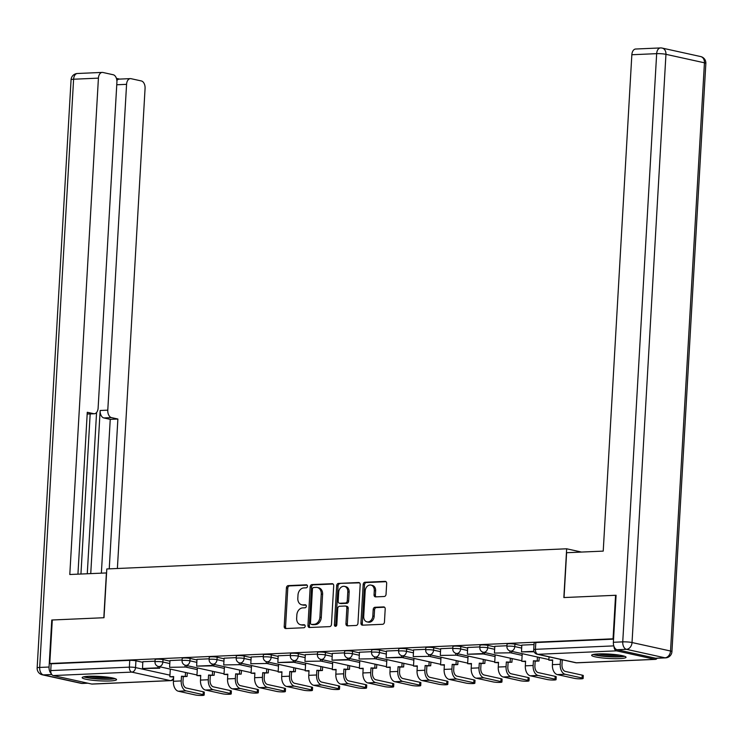 <?xml version="1.0" encoding="UTF-8"?>
<svg xmlns="http://www.w3.org/2000/svg" width="743" height="743" viewBox="0 0 743 743"><rect width="100%" height="100%" fill="white"/><g stroke="black" fill="none" stroke-linecap="round" stroke-linejoin="round"><path stroke-width="1.11" d="M307.463 586.273A1.514 1.18 -77.6 0 0 306.357 584.825L288.256 585.614A2.164 1.681 -77.6 0 0 286.436 587.834L284.207 626.47A2.164 1.681 -77.6 0 0 285.442 628.513A2.164 1.681 -77.6 0 0 285.786 628.541L303.887 627.751A1.514 1.18 -77.6 0 0 304.054 624.742L301.714 624.844A6.938 5.387 -77.6 0 1 300.618 624.752A6.938 5.387 -77.6 0 1 296.661 618.213L296.847 615A6.938 5.387 -77.6 0 1 302.689 607.885L305.039 607.783A1.514 1.18 -77.6 0 0 305.206 604.783L302.865 604.886A6.938 5.387 -77.6 0 1 301.769 604.793A6.938 5.387 -77.6 0 1 297.813 598.254L297.999 595.032A6.938 5.387 -77.6 0 1 303.841 587.927L306.181 587.824A1.514 1.18 -77.6 0 0 307.463 586.273M88.751 676.279A17.228 2.201 -176.7 0 0 82.157 677.625A17.228 2.201 -176.7 0 0 91.77 680.17A17.228 2.201 -176.7 0 0 109.964 680.96A17.228 2.201 -176.7 0 0 116.558 679.613A17.228 2.201 -176.7 0 0 106.946 677.068A17.228 2.201 -176.7 0 0 88.751 676.279M598.236 653.933A17.228 2.201 -176.7 0 0 591.642 655.28A17.228 2.201 -176.7 0 0 601.263 657.824A17.228 2.201 -176.7 0 0 619.448 658.614A17.228 2.201 -176.7 0 0 626.043 657.267A17.228 2.201 -176.7 0 0 616.43 654.722A17.228 2.201 -176.7 0 0 598.236 653.933M384.224 596.499A2.164 1.681 -77.6 0 0 386.044 594.279L386.676 583.441A2.164 1.681 -77.6 0 0 385.441 581.397A2.164 1.681 -77.6 0 0 385.097 581.37L364.999 582.252A2.164 1.681 -77.6 0 0 363.169 584.472L360.94 623.108A2.164 1.681 -77.6 0 0 362.175 625.151A2.164 1.681 -77.6 0 0 362.519 625.179L382.617 624.296A2.164 1.681 -77.6 0 0 384.447 622.077L385.199 608.981A2.164 1.681 -77.6 0 0 383.964 606.938A2.164 1.681 -77.6 0 0 383.62 606.91L375.02 607.282A2.164 1.681 -77.6 0 0 373.19 609.511L372.819 616.003A5.795 4.504 -77.6 0 1 367.014 621.863A5.795 4.504 -77.6 0 1 363.708 616.402L365.175 590.964A5.795 4.504 -77.6 0 1 370.98 585.103A5.795 4.504 -77.6 0 1 374.286 590.564L374.045 594.809A2.164 1.681 -77.6 0 0 375.28 596.843A2.164 1.681 -77.6 0 0 375.624 596.88L384.224 596.499M49.781 663.508L52.289 619.987L104.001 617.721L106.806 568.962L566.668 548.789L563.853 597.558L615.566 595.282L613.059 638.804L49.781 663.508L51.137 663.805L50.747 670.585L129.356 667.14A4.421 0.567 3.3 0 1 135.542 667.585L169.952 675.164M333.7 585.763A2.164 1.681 -77.6 0 0 332.465 583.719A2.164 1.681 -77.6 0 0 332.121 583.692L312.023 584.574A2.164 1.681 -77.6 0 0 310.193 586.794L307.964 625.43A2.164 1.681 -77.6 0 0 309.199 627.473A2.164 1.681 -77.6 0 0 309.543 627.501L329.641 626.618A2.164 1.681 -77.6 0 0 331.471 624.399L333.7 585.763M338.511 583.413L358.609 582.531A2.164 1.681 -77.6 0 1 358.953 582.558A2.164 1.681 -77.6 0 1 360.188 584.602L357.959 623.238A2.164 1.681 -77.6 0 1 356.129 625.457L347.529 625.838A2.164 1.681 -77.6 0 1 347.185 625.801A2.164 1.681 -77.6 0 1 345.95 623.758L346.851 608.09A2.164 1.681 -77.6 0 0 345.616 606.056A2.164 1.681 -77.6 0 0 345.272 606.019L339.57 606.269A2.164 1.681 -77.6 0 0 337.74 608.489L336.802 624.807A1.514 1.18 -77.6 0 1 334.415 624.909L336.681 585.633A2.164 1.681 -77.6 0 1 338.511 583.413L359.528 582.846M614.015 646.531A4.421 2.731 87.5 0 0 616.495 650.849L654.982 659.338A4.421 2.731 87.5 0 0 655.428 659.375A4.421 2.731 87.5 0 0 657.156 658.242M615.566 595.282L616.077 595.403M613.059 638.804L613.569 638.915M51.137 663.805L129.746 660.36A4.421 0.567 3.3 0 1 135.941 660.806L142.87 662.329M91.705 684.043L170.314 680.597A4.421 2.731 87.5 0 0 170.76 680.634L92.151 684.08A4.421 2.731 -92.5 0 1 91.705 684.043L53.217 675.554A4.421 2.731 -92.5 0 1 50.747 670.585M182.1 660.007L169.971 660.555M209.173 658.818L196.96 659.347L196.654 666.127L212.099 665.449L212.182 664.001M236.246 657.629L224.117 658.187M263.31 656.44L251.19 656.998M290.383 655.252L278.17 655.79L277.863 662.561L293.309 661.883L293.392 660.443M317.456 654.063L305.327 654.62M344.529 652.874L332.316 653.413L332.01 660.193L347.455 659.515L347.538 658.066M371.593 651.695L359.473 652.243M398.666 650.506L386.453 651.035L386.146 657.815L401.591 657.137L401.675 655.688M425.739 649.317L413.61 649.874M452.812 648.128L440.683 648.685M479.876 646.939L467.663 647.478L467.366 654.249L482.811 653.58L482.894 652.131M506.949 645.751L494.819 646.308M534.022 644.571L521.809 645.1L521.502 651.88L533.948 651.332M514.927 644.181L514.788 646.586A4.421 0.567 3.3 0 0 509.893 646.122A4.421 0.567 3.3 0 0 506.912 646.484L507.051 644.079A4.421 0.567 -176.7 0 1 510.032 643.717A4.421 0.567 -176.7 0 1 514.927 644.181L521.855 645.713M487.854 645.37L487.714 647.775A4.421 0.567 3.3 0 0 482.82 647.311A4.421 0.567 3.3 0 0 479.839 647.673L479.978 645.268A4.421 0.567 -176.7 0 1 482.959 644.905A4.421 0.567 -176.7 0 1 487.854 645.37L494.792 646.902M460.79 646.559L460.651 648.964A4.421 0.567 3.3 0 0 455.756 648.5A4.421 0.567 3.3 0 0 452.766 648.862L452.905 646.456A4.421 0.567 -176.7 0 1 455.896 646.094A4.421 0.567 -176.7 0 1 460.79 646.559L467.719 648.082M433.717 647.747L433.578 650.153A4.421 0.567 3.3 0 0 428.683 649.688A4.421 0.567 3.3 0 0 425.693 650.051L425.832 647.645A4.421 0.567 -176.7 0 1 428.822 647.283A4.421 0.567 -176.7 0 1 433.717 647.747L440.645 649.271M406.644 648.936L406.505 651.342A4.421 0.567 3.3 0 0 401.61 650.877A4.421 0.567 3.3 0 0 398.629 651.24L398.768 648.834A4.421 0.567 -176.7 0 1 401.749 648.472A4.421 0.567 -176.7 0 1 406.644 648.936L413.572 650.459M379.571 650.116L379.432 652.521A4.421 0.567 3.3 0 0 374.537 652.057A4.421 0.567 3.3 0 0 371.556 652.419L371.695 650.014A4.421 0.567 -176.7 0 1 374.676 649.651A4.421 0.567 -176.7 0 1 379.571 650.116L386.509 651.648M352.507 651.305L352.368 653.71A4.421 0.567 3.3 0 0 347.473 653.246A4.421 0.567 3.3 0 0 344.483 653.608L344.622 651.202A4.421 0.567 -176.7 0 1 347.613 650.84A4.421 0.567 -176.7 0 1 352.507 651.305L359.436 652.837M325.434 652.493L325.295 654.899A4.421 0.567 3.3 0 0 320.4 654.434A4.421 0.567 3.3 0 0 317.41 654.797L317.549 652.391A4.421 0.567 -176.7 0 1 320.539 652.029A4.421 0.567 -176.7 0 1 325.434 652.493L332.362 654.026M298.361 653.682L298.222 656.088A4.421 0.567 3.3 0 0 293.327 655.623A4.421 0.567 3.3 0 0 290.346 655.985L290.485 653.58A4.421 0.567 -176.7 0 1 293.466 653.218A4.421 0.567 -176.7 0 1 298.361 653.682L305.289 655.205M271.288 654.871L271.149 657.276A4.421 0.567 3.3 0 0 266.254 656.812A4.421 0.567 3.3 0 0 263.273 657.174L263.412 654.769A4.421 0.567 -176.7 0 1 266.393 654.407A4.421 0.567 -176.7 0 1 271.288 654.871L278.226 656.394M244.224 656.06L244.085 658.465A4.421 0.567 3.3 0 0 239.19 658.001A4.421 0.567 3.3 0 0 236.2 658.363L236.339 655.958A4.421 0.567 -176.7 0 1 239.33 655.595A4.421 0.567 -176.7 0 1 244.224 656.06L251.153 657.583M217.151 657.239L217.012 659.645A4.421 0.567 3.3 0 0 212.117 659.18A4.421 0.567 3.3 0 0 209.127 659.543L209.266 657.137A4.421 0.567 -176.7 0 1 212.257 656.775A4.421 0.567 -176.7 0 1 217.151 657.239L224.08 658.772M190.078 658.428L189.939 660.833A4.421 0.567 3.3 0 0 185.044 660.369A4.421 0.567 3.3 0 0 182.063 660.731L182.202 658.326A4.421 0.567 -176.7 0 1 185.183 657.964A4.421 0.567 -176.7 0 1 190.078 658.428L197.006 659.96M163.005 659.617L162.866 662.022A4.421 0.567 3.3 0 0 157.971 661.558A4.421 0.567 3.3 0 0 154.99 661.92L155.129 659.515A4.421 0.567 -176.7 0 1 158.11 659.152A4.421 0.567 -176.7 0 1 163.005 659.617L169.943 661.149M566.668 548.789L581.518 552.068M155.027 661.186L142.814 661.725L142.517 668.505L157.962 667.827L158.045 666.378M613.56 639.138L535.805 642.546A4.421 0.567 -176.7 0 0 534.115 642.89L533.725 649.67A4.421 0.567 3.3 0 1 535.415 649.326L613.792 645.89M301.769 604.793L303.125 605.09A6.938 5.387 -77.6 0 0 304.221 605.183L302.865 604.886M305.958 605.108L304.221 605.183M300.618 624.752L301.974 625.049A6.938 5.387 -77.6 0 0 303.079 625.142L301.714 624.844M304.806 625.067L303.079 625.142M307.11 585.15L289.621 585.911A2.164 1.681 -77.6 0 0 287.792 588.131L285.563 626.767A2.164 1.681 -77.6 0 0 286.222 628.522M333.04 584.007L313.379 584.871A2.164 1.681 -77.6 0 0 311.558 587.091L309.329 625.727A2.164 1.681 -77.6 0 0 309.98 627.482M313.722 587.499A1.514 1.18 -77.6 0 0 312.441 589.05L310.49 622.959A1.514 1.18 -77.6 0 0 311.596 624.408L314.066 624.306A6.938 5.387 -77.6 0 0 319.908 617.201L321.245 594.019A6.938 5.387 -77.6 0 0 317.289 587.481A6.938 5.387 -77.6 0 0 316.193 587.388L313.722 587.499M312.487 624.612A1.514 1.18 -77.6 0 0 312.952 624.714L311.596 624.408M317.289 587.481L318.645 587.778A6.938 5.387 -77.6 0 1 322.611 594.316L321.273 617.498A6.938 5.387 -77.6 0 1 315.422 624.603L312.952 624.714M346.637 606.325A2.164 1.681 -77.6 0 1 346.981 606.353A2.164 1.681 -77.6 0 1 348.216 608.396L347.315 624.064A2.164 1.681 -77.6 0 0 347.965 625.81M339.867 583.71A2.164 1.681 -77.6 0 0 338.037 585.93L335.78 625.207A1.514 1.18 -77.6 0 0 336.022 626.2M347.789 591.837A5.795 4.504 -77.6 0 0 344.483 586.376A5.795 4.504 -77.6 0 0 338.678 592.236L338.167 601.198A2.164 1.681 -77.6 0 0 339.402 603.242A2.164 1.681 -77.6 0 0 339.746 603.27L345.449 603.019A2.164 1.681 -77.6 0 0 347.278 600.799L347.789 591.837L349.154 592.134A5.795 4.504 -77.6 0 0 345.848 586.673L344.483 586.376M340.433 603.418A2.164 1.681 -77.6 0 0 340.758 603.539A2.164 1.681 -77.6 0 0 341.102 603.567L339.746 603.27M349.154 592.134L348.634 601.096A2.164 1.681 -77.6 0 1 346.805 603.316L341.102 603.567M370.98 585.103L372.336 585.4A5.795 4.504 -77.6 0 1 375.642 590.861L375.401 595.106A2.164 1.681 -77.6 0 0 376.06 596.861M367.014 621.863L368.37 622.16A5.795 4.504 -77.6 0 0 374.175 616.3L372.819 616.003M384.549 607.226L376.376 607.588A2.164 1.681 -77.6 0 0 374.556 609.808L374.175 616.3M386.016 581.685L366.355 582.549A2.164 1.681 -77.6 0 0 364.525 584.769L362.296 623.405A2.164 1.681 -77.6 0 0 362.955 625.16M203.257 691.77A4.969 0.632 3.3 0 1 204.306 692.225L204.149 695.067A4.969 0.632 -176.7 0 0 203.09 694.612L186.159 690.879A8.832 5.452 -92.5 0 1 181.218 680.932L181.487 676.232L183.261 676.622L182.982 681.322A5.963 3.678 87.5 0 0 186.317 688.037L203.257 691.77L203.09 694.612M173.658 677.04L169.859 676.743L173.676 676.576L173.407 681.275A8.832 5.452 -92.5 0 0 178.348 691.222L195.279 694.956A4.969 0.632 -176.7 0 0 200.786 695.476A4.969 0.632 -176.7 0 0 204.149 695.067M187.282 672.842L187.078 676.455L181.487 676.232M187.078 676.455L183.261 676.622M159.81 666.787L159.726 668.217L142.517 668.505M159.726 668.217L157.962 667.827M169.859 676.743L170.305 669.099M185.304 676.065L185.518 672.452M106.583 572.937L69.796 574.506L98.42 78.136L73.603 79.222L39.685 667.437L49.057 667.028L51.769 620.015L103.825 617.73L106.407 572.899M90.748 573.587L100.147 410.489L107.781 410.155L126.57 84.34L116.762 84.767M107.781 410.155A6.622 4.096 87.5 0 0 111.487 417.612L103.853 417.947A6.622 4.096 -92.5 0 1 100.147 410.489M109.24 568.85L117.877 419.024L111.487 417.612M117.385 568.497L145.071 88.417A6.622 4.096 87.5 0 0 141.365 80.959L131.028 78.684A6.622 4.096 87.5 0 0 130.359 78.619A6.622 4.096 87.5 0 0 126.57 84.34M87.182 413.972L93.664 413.684A6.622 4.096 87.5 0 0 94.333 413.749A6.622 4.096 87.5 0 0 98.122 408.028L116.911 82.213A6.622 4.096 87.5 0 0 113.215 74.755L102.878 72.47A6.622 4.096 87.5 0 0 102.209 72.415A6.622 4.096 87.5 0 0 98.42 78.136M119.586 79.092L116.428 78.396M93.664 413.684L87.275 412.281L77.941 574.153M52.279 620.126L51.769 620.015M49.057 667.028A6.622 4.096 87.5 0 0 51.295 673.706M87.275 573.745L96.571 412.514M90.172 413.925L80.941 574.023M116.874 80.513A6.622 4.096 -92.5 0 1 119.252 79.111L130.359 78.619M101.373 573.122L110.243 419.358L103.853 417.947M110.243 419.358L117.877 419.024M617.08 649.735L655.567 658.224L664.939 657.806L626.451 649.326L617.08 649.735A6.622 4.096 -92.5 0 1 613.374 642.277L616.086 595.264L564.03 597.548L566.612 552.718L603.223 551.111L631.847 54.741A6.622 4.096 -92.5 0 1 635.636 49.019L660.453 47.933A6.622 4.096 87.5 0 0 656.663 53.654L631.847 54.741M665.607 657.871A6.622 6.622 0 0 0 671.932 651.63A6.622 0.845 -176.7 0 0 670.53 651.017L704.438 62.802L665.951 54.323L632.033 642.537L670.53 651.017A6.622 5.145 -77.6 0 1 664.939 657.806A6.622 4.096 87.5 0 0 665.607 657.871L656.236 658.279A6.622 4.096 -92.5 0 1 655.567 658.224M113.725 678.22A14.906 1.904 3.3 0 1 102.246 678.907A14.906 1.904 3.3 0 1 87.748 677.384A14.906 1.904 3.3 0 1 85.129 676.576M83.69 676.817A17.117 2.192 -176.7 0 0 86.012 677.458A17.117 2.192 -176.7 0 0 115.128 678.638M88.798 676.279A13.801 1.765 -176.7 0 0 110.122 677.505M623.21 655.874A14.906 1.904 3.3 0 1 611.73 656.561A14.906 1.904 3.3 0 1 597.233 655.038A14.906 1.904 3.3 0 1 594.614 654.23M593.174 654.472A17.117 2.192 -176.7 0 0 595.496 655.112A17.117 2.192 -176.7 0 0 624.612 656.292M598.282 653.933A13.801 1.765 -176.7 0 0 619.606 655.159M230.321 690.581A4.969 0.632 3.3 0 1 231.379 691.036L231.212 693.878A4.969 0.632 -176.7 0 0 230.163 693.423L213.222 689.69A8.832 5.452 -92.5 0 1 208.291 679.743L208.56 675.043L210.325 675.433L210.055 680.133A5.963 3.678 87.5 0 0 213.39 686.848L230.321 690.581L230.163 693.423M200.721 675.861L196.932 675.554L200.749 675.387L200.48 680.086A8.832 5.452 -92.5 0 0 205.421 690.033L222.352 693.767A4.969 0.632 -176.7 0 0 227.86 694.287A4.969 0.632 -176.7 0 0 231.212 693.878M214.356 671.653L214.142 675.266L208.56 675.043M214.142 675.266L210.325 675.433M186.883 665.598L186.799 667.028L169.58 667.316L169.98 660.536M185.026 666.638L185.109 665.189M186.799 667.028L169.58 667.316M196.932 675.554L197.378 667.911M212.377 674.876L212.582 671.263M257.394 689.393A4.969 0.632 3.3 0 1 258.453 689.857L258.285 692.699A4.969 0.632 -176.7 0 0 257.227 692.235L240.295 688.51A8.832 5.452 -92.5 0 1 235.364 678.563L235.633 673.855L237.398 674.245L237.128 678.953A5.963 3.678 87.5 0 0 240.463 685.659L257.394 689.393L257.227 692.235M227.795 674.672L224.005 674.365L227.822 674.198L227.553 678.898A8.832 5.452 -92.5 0 0 232.485 688.845L249.425 692.578A4.969 0.632 -176.7 0 0 254.923 693.098A4.969 0.632 -176.7 0 0 258.285 692.699M241.429 670.474L241.215 674.077L235.633 673.855M241.215 674.077L237.398 674.245M213.947 664.418L213.863 665.839L196.654 666.127M213.863 665.839L212.099 665.449M224.005 674.365L224.442 666.731M239.45 673.687L239.655 670.084M284.467 688.204A4.969 0.632 3.3 0 1 285.526 688.668L285.358 691.51A4.969 0.632 -176.7 0 0 284.3 691.055L267.369 687.321A8.832 5.452 -92.5 0 1 262.428 677.375L262.706 672.675L264.471 673.065L264.202 677.765A5.963 3.678 87.5 0 0 267.526 684.479L284.467 688.204L284.3 691.055M254.868 673.483L251.078 673.177L254.895 673.009L254.626 677.718A8.832 5.452 -92.5 0 0 259.558 687.665L276.489 691.389A4.969 0.632 -176.7 0 0 281.996 691.919A4.969 0.632 -176.7 0 0 285.358 691.51M268.492 669.285L268.288 672.898L262.706 672.675M268.288 672.898L264.471 673.065M241.02 663.23L240.936 664.651L223.727 664.939L224.117 658.159M239.172 664.261L239.255 662.821M240.936 664.651L223.727 664.939M251.078 673.177L251.515 665.542M266.523 672.508L266.728 668.895M311.54 687.024A4.969 0.632 3.3 0 1 312.589 687.479L312.431 690.321A4.969 0.632 -176.7 0 0 311.373 689.866L294.442 686.133A8.832 5.452 -92.5 0 1 289.501 676.186L289.77 671.486L291.544 671.876L291.265 676.576A5.963 3.678 87.5 0 0 294.599 683.291L311.54 687.024L311.373 689.866M281.941 672.294L278.142 671.997L281.959 671.83L281.69 676.529A8.832 5.452 -92.5 0 0 286.631 686.476L303.562 690.21A4.969 0.632 -176.7 0 0 309.069 690.73A4.969 0.632 -176.7 0 0 312.431 690.321M295.565 668.096L295.361 671.709L289.77 671.486M295.361 671.709L291.544 671.876M268.093 662.041L268.009 663.462L250.8 663.75L251.19 656.97M266.245 663.072L266.328 661.632M268.009 663.462L250.8 663.75M278.142 671.997L278.588 664.353M293.587 671.319L293.801 667.706M338.604 685.835A4.969 0.632 3.3 0 1 339.662 686.291L339.495 689.132A4.969 0.632 -176.7 0 0 338.446 688.677L321.505 684.944A8.832 5.452 -92.5 0 1 316.574 674.997L316.843 670.297L318.608 670.688L318.338 675.387A5.963 3.678 87.5 0 0 321.673 682.102L338.604 685.835L338.446 688.677M309.004 671.105L305.215 670.808L309.032 670.641L308.763 675.341A8.832 5.452 -92.5 0 0 313.704 685.287L330.635 689.021A4.969 0.632 -176.7 0 0 336.142 689.541A4.969 0.632 -176.7 0 0 339.495 689.132M322.638 666.908L322.425 670.52L316.843 670.297M322.425 670.52L318.608 670.688M295.166 660.852L295.082 662.273L277.863 662.561M295.082 662.273L293.309 661.883M305.215 670.808L305.661 663.165M320.66 670.13L320.865 666.517M365.677 684.647A4.969 0.632 3.3 0 1 366.736 685.102L366.568 687.944A4.969 0.632 -176.7 0 0 365.51 687.489L348.578 683.755A8.832 5.452 -92.5 0 1 343.647 673.808L343.916 669.109L345.681 669.499L345.411 674.198A5.963 3.678 87.5 0 0 348.746 680.913L365.677 684.647L365.51 687.489M336.077 669.917L332.288 669.619L336.105 669.452L335.836 674.152A8.832 5.452 -92.5 0 0 340.768 684.099L357.708 687.832A4.969 0.632 -176.7 0 0 363.206 688.352A4.969 0.632 -176.7 0 0 366.568 687.944M349.712 665.719L349.498 669.332L343.916 669.109M349.498 669.332L345.681 669.499M322.23 659.663L322.146 661.094L304.936 661.372L305.327 654.602M320.382 660.703L320.465 659.255M322.146 661.094L304.936 661.372M332.288 669.619L332.725 661.976M347.733 668.941L347.938 665.329M392.75 683.458A4.969 0.632 3.3 0 1 393.809 683.913L393.641 686.755A4.969 0.632 -176.7 0 0 392.583 686.3L375.652 682.566A8.832 5.452 -92.5 0 1 370.711 672.619L370.989 667.92L372.754 668.31L372.484 673.009A5.963 3.678 87.5 0 0 375.809 679.724L392.75 683.458L392.583 686.3M363.151 668.737L359.361 668.431L363.178 668.263L362.909 672.963A8.832 5.452 -92.5 0 0 367.841 682.91L384.772 686.643A4.969 0.632 -176.7 0 0 390.279 687.164A4.969 0.632 -176.7 0 0 393.641 686.755M376.775 664.53L376.571 668.143L370.989 667.92M376.571 668.143L372.754 668.31M349.303 658.474L349.219 659.905L332.01 660.193M349.219 659.905L347.455 659.515M359.361 668.431L359.798 660.787M374.806 667.753L375.011 664.14M419.823 682.269A4.969 0.632 3.3 0 1 420.872 682.733L420.714 685.575A4.969 0.632 -176.7 0 0 419.656 685.111L402.725 681.377A8.832 5.452 -92.5 0 1 397.784 671.44L398.053 666.731L399.827 667.121L399.548 671.83A5.963 3.678 87.5 0 0 402.882 678.535L419.823 682.269L419.656 685.111M390.224 667.548L386.425 667.242L390.242 667.075L389.973 671.774A8.832 5.452 -92.5 0 0 394.914 681.721L411.845 685.455A4.969 0.632 -176.7 0 0 417.352 685.975A4.969 0.632 -176.7 0 0 420.714 685.575M403.848 663.35L403.644 666.954L398.053 666.731M403.644 666.954L399.827 667.121M376.376 657.286L376.292 658.716L359.083 659.004L359.473 652.224M374.528 658.326L374.611 656.877M376.292 658.716L359.083 659.004M386.425 667.242L386.871 659.608M401.87 666.564L402.084 662.96M446.887 681.08A4.969 0.632 3.3 0 1 447.945 681.545L447.778 684.387A4.969 0.632 -176.7 0 0 446.729 683.931L429.788 680.198A8.832 5.452 -92.5 0 1 424.857 670.251L425.126 665.552L426.891 665.942L426.621 670.641A5.963 3.678 87.5 0 0 429.956 677.356L446.887 681.08L446.729 683.931M417.287 666.36L413.498 666.053L417.315 665.886L417.046 670.595A8.832 5.452 -92.5 0 0 421.987 680.542L438.918 684.266A4.969 0.632 -176.7 0 0 444.425 684.795A4.969 0.632 -176.7 0 0 447.778 684.387M430.921 662.162L430.708 665.765L425.126 665.552M430.708 665.765L426.891 665.942M403.449 656.106L403.365 657.527L386.146 657.815M403.365 657.527L401.591 657.137M413.498 666.053L413.944 658.419M428.943 665.384L429.148 661.772M473.96 679.901A4.969 0.632 3.3 0 1 475.018 680.356L474.851 683.198A4.969 0.632 -176.7 0 0 473.793 682.743L456.861 679.009A8.832 5.452 -92.5 0 1 451.93 669.062L452.199 664.363L453.964 664.753L453.694 669.452A5.963 3.678 87.5 0 0 457.029 676.167L473.96 679.901L473.793 682.743M444.36 665.171L440.571 664.874L444.388 664.706L444.119 669.406A8.832 5.452 -92.5 0 0 449.051 679.353L465.991 683.086A4.969 0.632 -176.7 0 0 471.489 683.606A4.969 0.632 -176.7 0 0 474.851 683.198M457.994 660.973L457.781 664.586L452.199 664.363M457.781 664.586L453.964 664.753M430.513 654.917L430.429 656.338L413.219 656.626L413.61 649.846M428.665 655.948L428.748 654.509M430.429 656.338L413.219 656.626M440.571 664.874L441.008 657.23M456.016 664.196L456.221 660.583M501.033 678.712A4.969 0.632 3.3 0 1 502.092 679.167L501.924 682.009A4.969 0.632 -176.7 0 0 500.866 681.554L483.934 677.82A8.832 5.452 -92.5 0 1 478.994 667.873L479.272 663.174L481.037 663.564L480.767 668.263A5.963 3.678 87.5 0 0 484.092 674.978L501.033 678.712L500.866 681.554M471.433 663.982L467.644 663.685L471.461 663.518L471.192 668.217A8.832 5.452 -92.5 0 0 476.124 678.164L493.055 681.898A4.969 0.632 -176.7 0 0 498.562 682.418A4.969 0.632 -176.7 0 0 501.924 682.009M485.058 659.784L484.854 663.397L479.272 663.174M484.854 663.397L481.037 663.564M457.586 653.729L457.502 655.15L440.293 655.437L440.683 648.658M455.738 654.759L455.821 653.32M457.502 655.15L440.293 655.437M467.644 663.685L468.081 656.041M483.089 663.007L483.294 659.394M528.106 677.523A4.969 0.632 3.3 0 1 529.155 677.978L528.997 680.82A4.969 0.632 -176.7 0 0 527.939 680.365L511.008 676.632A8.832 5.452 -92.5 0 1 506.067 666.685L506.336 661.985L508.11 662.375L507.831 667.075A5.963 3.678 87.5 0 0 511.165 673.79L528.106 677.523L527.939 680.365M498.507 662.793L494.708 662.496L498.525 662.329L498.256 667.028A8.832 5.452 -92.5 0 0 503.197 676.975L520.128 680.709A4.969 0.632 -176.7 0 0 525.635 681.229A4.969 0.632 -176.7 0 0 528.997 680.82M512.131 658.595L511.927 662.208L506.336 661.985M511.927 662.208L508.11 662.375M484.659 652.54L484.575 653.961L467.366 654.249M484.575 653.961L482.811 653.58M494.708 662.496L495.154 654.852M510.153 661.818L510.367 658.205M555.17 676.334A4.969 0.632 3.3 0 1 556.228 676.789L556.061 679.631A4.969 0.632 -176.7 0 0 555.012 679.176L538.071 675.443A8.832 5.452 -92.5 0 1 533.14 665.496L533.409 660.796L535.174 661.186L534.904 665.886A5.963 3.678 87.5 0 0 538.238 672.601L555.17 676.334L555.012 679.176M525.57 661.614L521.781 661.307L525.598 661.14L525.329 665.839A8.832 5.452 -92.5 0 0 530.27 675.786L547.201 679.52A4.969 0.632 -176.7 0 0 552.708 680.04A4.969 0.632 -176.7 0 0 556.061 679.631M539.204 657.406L538.991 661.019L533.409 660.796M538.991 661.019L535.174 661.186M511.732 651.351L511.648 652.781L494.429 653.069L494.829 646.289M509.874 652.391L509.958 650.942M511.648 652.781L494.429 653.069M521.781 661.307L522.227 653.664M537.226 660.629L537.43 657.016M582.243 675.146A4.969 0.632 3.3 0 1 583.301 675.601L583.134 678.452A4.969 0.632 -176.7 0 0 582.075 677.987L565.144 674.254A8.832 5.452 -92.5 0 1 560.213 664.316L560.482 659.608L562.247 659.998L561.977 664.706A5.963 3.678 87.5 0 0 565.312 671.412L582.243 675.146L582.075 677.987M552.643 660.425L548.854 660.118L552.671 659.951L552.402 664.651A8.832 5.452 -92.5 0 0 557.334 674.598L574.274 678.331A4.969 0.632 -176.7 0 0 579.772 678.851A4.969 0.632 -176.7 0 0 583.134 678.452M561.374 659.57L560.482 659.608M563.148 659.96L562.247 659.998M534.133 651.787L521.502 651.88M548.854 660.118L549.04 656.849M306.822 584.927L306.357 584.825M304.519 624.844L304.054 624.742M305.67 604.886L305.206 604.783M616.495 650.849L537.886 654.304L576.373 662.784L654.982 659.338M135.941 660.806L135.542 667.585A4.421 3.427 -77.6 0 1 131.827 672.109L53.217 675.554M173.602 677.941A4.421 3.427 -77.6 0 1 170.314 680.597L131.827 672.109A4.421 2.731 -92.5 0 1 129.356 667.14L129.746 660.36M506.912 646.484A4.421 4.421 0 0 0 510.367 651.054A4.421 3.427 102.4 0 0 511.063 651.109A4.421 3.427 102.4 0 0 514.788 646.586L521.725 648.119M479.839 647.673A4.421 4.421 0 0 0 483.294 652.243A4.421 3.427 102.4 0 0 483.999 652.298A4.421 3.427 102.4 0 0 487.714 647.775L494.652 649.308M510.617 652.818L522.125 655.363M452.766 648.862A4.421 4.421 0 0 0 456.23 653.431A4.421 3.427 102.4 0 0 456.926 653.487A4.421 3.427 102.4 0 0 460.651 648.964L467.579 650.487M483.544 654.007L495.052 656.543M425.693 650.051A4.421 4.421 0 0 0 429.157 654.62A4.421 3.427 102.4 0 0 429.853 654.676A4.421 3.427 102.4 0 0 433.578 650.153L440.506 651.676M456.481 655.196L467.988 657.731M398.629 651.24A4.421 4.421 0 0 0 402.084 655.8A4.421 3.427 102.4 0 0 402.78 655.865A4.421 3.427 102.4 0 0 406.505 651.342L413.442 652.865M429.408 656.385L440.915 658.92M371.556 652.419A4.421 4.421 0 0 0 375.011 656.988A4.421 3.427 102.4 0 0 375.717 657.053A4.421 3.427 102.4 0 0 379.432 652.521L386.369 654.054M402.334 657.574L413.842 660.109M344.483 653.608A4.421 4.421 0 0 0 347.947 658.177A4.421 3.427 102.4 0 0 348.643 658.233A4.421 3.427 102.4 0 0 352.368 653.71L359.296 655.242M375.261 658.762L386.769 661.298M317.41 654.797A4.421 4.421 0 0 0 320.874 659.366A4.421 3.427 102.4 0 0 321.57 659.422A4.421 3.427 102.4 0 0 325.295 654.899L332.223 656.431M348.198 659.951L359.705 662.487M290.346 655.985A4.421 4.421 0 0 0 293.801 660.555A4.421 3.427 102.4 0 0 294.497 660.611A4.421 3.427 102.4 0 0 298.222 656.088L305.159 657.611M321.125 661.131L332.632 663.666M263.273 657.174A4.421 4.421 0 0 0 266.728 661.744A4.421 3.427 102.4 0 0 267.434 661.799A4.421 3.427 102.4 0 0 271.149 657.276L278.086 658.8M294.052 662.319L305.559 664.855M236.2 658.363A4.421 4.421 0 0 0 239.664 662.923A4.421 3.427 102.4 0 0 240.361 662.988A4.421 3.427 102.4 0 0 244.085 658.465L251.013 659.988M266.978 663.508L278.486 666.044M209.127 659.543A4.421 4.421 0 0 0 212.591 664.112A4.421 3.427 102.4 0 0 213.287 664.177A4.421 3.427 102.4 0 0 217.012 659.645L223.94 661.177M239.915 664.697L251.422 667.233M182.063 660.731A4.421 4.421 0 0 0 185.518 665.301A4.421 3.427 102.4 0 0 186.214 665.366A4.421 3.427 102.4 0 0 189.939 660.833L196.876 662.366M212.842 665.886L224.349 668.421M154.99 661.92A4.421 4.421 0 0 0 158.445 666.49A4.421 3.427 102.4 0 0 159.151 666.545A4.421 3.427 102.4 0 0 162.866 662.022L169.803 663.555M185.769 667.075L197.276 669.61M196.941 674.969A4.421 3.427 -77.6 0 0 196.969 674.978A4.421 4.421 0 0 1 196.941 674.969L158.445 666.49M224.014 673.79A4.421 3.427 -77.6 0 0 224.033 673.79A4.421 4.421 0 0 0 224.033 673.79L185.518 665.301M251.078 672.601A4.421 3.427 -77.6 0 0 251.106 672.601A4.421 4.421 0 0 0 251.106 672.601L212.591 664.112M278.151 671.412A4.421 3.427 -77.6 0 0 278.179 671.421A4.421 4.421 0 0 1 278.151 671.412L239.664 662.923M305.224 670.223A4.421 3.427 -77.6 0 0 305.252 670.232A4.421 4.421 0 0 0 305.252 670.232L266.728 661.744M332.297 669.034A4.421 3.427 -77.6 0 0 332.316 669.044A4.421 4.421 0 0 0 332.316 669.044L293.801 660.555M359.361 667.846A4.421 3.427 -77.6 0 0 359.389 667.855A4.421 4.421 0 0 0 359.389 667.855L320.874 659.366M386.434 666.666A4.421 3.427 -77.6 0 0 386.462 666.666A4.421 4.421 0 0 0 386.462 666.666L347.947 658.177M413.507 665.477A4.421 3.427 -77.6 0 0 413.535 665.477A4.421 4.421 0 0 0 413.535 665.477L375.011 656.988M440.58 664.288A4.421 3.427 -77.6 0 0 440.599 664.288A4.421 4.421 0 0 0 440.599 664.288L402.084 655.8M467.644 663.1A4.421 3.427 -77.6 0 0 467.672 663.109A4.421 4.421 0 0 1 467.644 663.1L429.157 654.62M494.717 661.911A4.421 3.427 -77.6 0 0 494.745 661.92A4.421 4.421 0 0 1 494.717 661.911L456.23 653.431M521.79 660.722A4.421 3.427 -77.6 0 0 521.818 660.731A4.421 4.421 0 0 1 521.79 660.722L483.294 652.243M548.863 659.543A4.421 3.427 -77.6 0 0 548.891 659.543A4.421 4.421 0 0 1 548.863 659.543L510.367 651.054M535.805 642.546L535.415 649.326A4.421 2.731 -92.5 0 0 537.886 654.304A4.421 3.427 102.4 0 1 537.189 654.239L575.676 662.728A4.421 4.421 0 0 0 576.819 662.821L655.428 659.375M576.819 662.821A4.421 2.731 87.5 0 1 576.373 662.784A4.421 3.427 102.4 0 1 575.676 662.728M285.563 626.767L284.207 626.47M287.792 588.131L286.436 587.834M289.621 585.911L288.256 585.614M309.329 625.727L307.964 625.43M311.558 587.091L310.193 586.794M313.379 584.871L312.023 584.574M332.79 583.84L332.121 583.692M315.422 624.603L314.066 624.306M321.273 617.498L319.908 617.201M322.611 594.316L321.245 594.019M359.278 582.679L358.609 582.531M347.315 624.064L345.95 623.758M348.216 608.396L346.851 608.09M335.78 625.207L334.415 624.909M338.037 585.93L336.681 585.633M346.805 603.316L345.449 603.019M348.634 601.096L347.278 600.799M375.401 595.106L374.045 594.809M375.642 590.861L374.286 590.564M374.556 609.808L373.19 609.511M376.376 607.588L375.02 607.282M384.289 607.059L383.62 606.91M362.296 623.405L360.94 623.108M364.525 584.769L363.169 584.472M366.355 582.549L364.999 582.252M385.756 581.518L385.097 581.37M173.407 681.275L181.218 680.932M178.348 691.222L186.159 690.879M51.778 674.533L43.382 674.895L81.879 683.384L87.581 683.133M77.393 73.501A6.622 6.622 0 0 0 71.068 79.742A6.622 0.845 -176.7 0 1 73.603 79.222A6.622 4.096 -92.5 0 1 77.393 73.501L102.209 72.415M82.547 683.439A6.622 4.096 -92.5 0 1 81.879 683.384A6.622 5.145 -77.6 0 1 80.829 683.291A6.622 6.622 0 0 0 82.547 683.439L87.915 683.207M37.15 667.957A6.622 6.622 0 0 0 42.342 674.811A6.622 5.145 102.4 0 0 43.382 674.895A6.622 4.096 -92.5 0 1 39.685 667.437A6.622 0.845 -176.7 0 0 37.15 667.957L71.068 79.742M613.374 642.277L622.745 641.868L656.663 53.654A6.622 0.845 -176.7 0 1 665.951 54.323A6.622 5.145 -77.6 0 0 662.171 48.081L700.658 56.561A6.622 5.145 102.4 0 1 704.438 62.802A6.622 0.845 -176.7 0 1 705.85 63.415A6.622 6.622 0 0 0 700.658 56.561M661.121 47.989A6.622 4.096 87.5 0 0 660.453 47.933A6.622 6.622 0 0 1 662.171 48.081M622.745 641.868A6.622 4.096 87.5 0 0 626.451 649.326A6.622 5.145 102.4 0 0 632.033 642.537A6.622 0.845 -176.7 0 0 622.745 641.868M200.48 680.086L208.291 679.743M205.421 690.033L213.222 689.69M227.553 678.898L235.364 678.563M232.485 688.845L240.295 688.51M254.626 677.718L262.428 677.375M259.558 687.665L267.369 687.321M281.69 676.529L289.501 676.186M286.631 686.476L294.442 686.133M308.763 675.341L316.574 674.997M313.704 685.287L321.505 684.944M335.836 674.152L343.647 673.808M340.768 684.099L348.578 683.755M362.909 672.963L370.711 672.619M367.841 682.91L375.652 682.566M389.973 671.774L397.784 671.44M394.914 681.721L402.725 681.377M417.046 670.595L424.857 670.251M421.987 680.542L429.788 680.198M444.119 669.406L451.93 669.062M449.051 679.353L456.861 679.009M471.192 668.217L478.994 667.873M476.124 678.164L483.934 677.82M498.256 667.028L506.067 666.685M503.197 676.975L511.008 676.632M525.329 665.839L533.14 665.496M530.27 675.786L538.071 675.443M552.402 664.651L560.213 664.316M557.334 674.598L565.144 674.254M533.725 649.67A4.421 4.421 0 0 0 537.189 654.239M170.76 680.634A4.421 4.421 0 0 0 173.509 679.511M312.71 624.696L311.354 624.389M346.981 606.353L345.616 606.056M340.758 603.539L339.402 603.242M80.829 683.291L42.342 674.811M94.333 413.749L87.172 414.055M671.932 651.63L705.85 63.415"/></g></svg>

